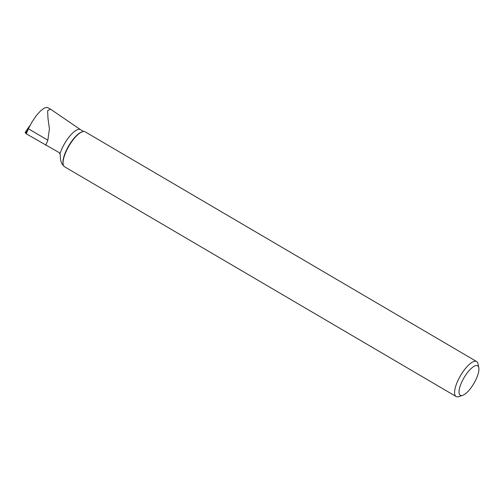 <?xml version="1.0" encoding="UTF-8"?>
<svg xmlns="http://www.w3.org/2000/svg" width="504" height="504" viewBox="0 0 504 504"><rect width="100%" height="100%" fill="white"/><g stroke="black" fill="none" stroke-linecap="round" stroke-linejoin="round"><path stroke-width="0.76" d="M29.875 125.723L28.558 127.411L26.372 133.516A1.273 0.517 -158.4 0 1 25.2 132.458A1.273 0.517 -158.4 0 1 25.32 132.363L28.558 127.411L25.2 132.458M27.096 131.5L25.32 132.363L26.372 133.516M80.52 129.66L50.413 109.072L47.155 107.396L44.409 108.013L40.723 110.71L36.389 115.517L32.054 121.861L28.375 128.759L26.321 133.85L59.327 152.693L59.932 154.022A19.801 6.609 -59.6 0 1 69.905 135.96A19.801 6.609 -59.6 0 1 80.451 129.623L83.62 131.481M456.107 396.522L64.6 166.792A20.28 6.772 -59.6 0 1 63.195 164.449L63.082 163.863A19.801 6.609 -59.6 0 1 68.771 145.725A19.801 6.609 -59.6 0 1 81.824 131.916L82.398 131.727A20.28 6.772 -59.6 0 1 85.126 131.809L476.639 361.538A20.28 6.772 120.4 0 0 457.916 380.589A20.28 6.772 120.4 0 0 456.107 396.522A20.28 6.772 120.4 0 0 458.842 396.604L462.628 395.356A17.079 5.702 120.4 0 0 473.892 383.443A17.079 5.702 120.4 0 0 478.8 367.8A17.079 5.702 120.4 0 0 471.996 367.769A17.079 5.702 120.4 0 0 461.853 381.868A17.079 5.702 120.4 0 0 462.628 395.356M63.567 165.614C61.349 163.894 60.247 160.272 60.26 154.747L59.932 154.022M50.381 109.053L47.615 110.798L48.012 118.591L49.424 128.854L47.849 140.181L45.776 145.272M478.8 367.8L478.038 363.882A20.28 6.772 120.4 0 0 476.639 361.538M63.195 164.449A20.28 6.772 -59.6 0 1 66.408 150.86A20.28 6.772 -59.6 0 1 82.398 131.727M28.375 128.759L47.849 140.181"/></g></svg>
